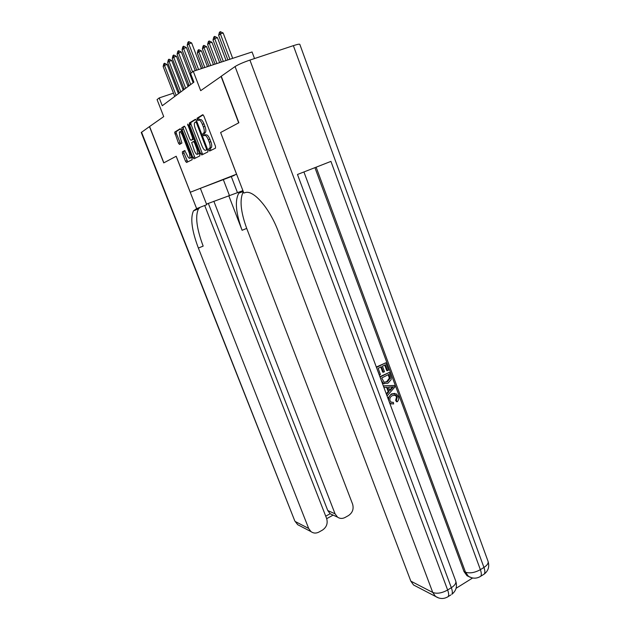 <?xml version="1.0" encoding="UTF-8"?>
<svg xmlns="http://www.w3.org/2000/svg" width="630" height="630" viewBox="0 0 630 630"><rect width="100%" height="100%" fill="white"/><g stroke="black" fill="none" stroke-linecap="round" stroke-linejoin="round"><path stroke-width="0.94" d="M208.876 150.074L209.695 151.027L215.531 148.137L215.452 146.191L203.884 116.078L202.695 114.731L197.056 118.227L197.143 119.605L197.946 120.535L198.671 120.094C199.812 119.787 201.057 121.212 202.403 124.37L203.356 126.858C204.348 129.63 204.553 131.623 203.978 132.82L202.891 133.584L203.025 134.875L203.836 135.82L204.569 135.411C205.726 135.159 206.979 136.608 208.317 139.75L209.27 142.222C210.239 144.947 210.444 146.892 209.877 148.066L208.743 148.806L208.876 150.074M211.412 147.522L210.286 148.239L210.971 150.389M203.159 114.873L198.56 117.747L199.214 119.905M198.938 119.999L200.23 119.55C201.38 119.243 202.624 120.669 203.963 123.819L204.923 126.299C205.908 129.079 206.112 131.064 205.53 132.268L204.435 133.032L205.136 135.214M233.958 175.258L190.284 192.26L176.195 156.248L163.871 162.831L149.586 126.528L163.721 116.613L157.075 99.603L159.217 97.926L162.264 105.73L193.914 82.16L190.559 73.426L193.268 71.308L200.686 90.673L221.28 76.301M182.385 151.814L182.519 153.57L185.496 161.201L186.551 162.485L192.134 159.721L192.016 157.933L181.172 130.024L180.101 128.756L174.644 132.174L178.471 143.183L179.518 144.443L181.912 143.057L179.889 136.678L179.329 132.001C180.141 131.347 181.156 132.418 182.377 135.206L189.504 153.531L190.047 158.091C189.22 158.736 188.197 157.657 186.968 154.854L184.724 150.554L182.385 151.814L183.842 151.287L183.968 153.043L187.732 161.902M221.067 76.372L238.675 122.866L220.618 132.513L236.549 174.179L190.284 192.26M200.608 153.633L201.742 154.964L207.908 151.909L207.821 150.019L196.489 120.621L195.339 119.298L189.37 123L189.496 124.913L200.608 153.633L202.12 153.082L202.955 154.358M199.828 155.909L193.953 158.815L192.867 157.508L181.999 129.52L181.786 127.74L184.259 126.181L185.354 127.457L189.819 138.978L190.914 140.277L192.567 139.348L192.449 137.482L187.622 124.11L188.449 124.96L199.718 154.074L199.828 155.909M234.305 175.431L203.033 187.331L236.644 174.234M254.512 58.551L252.063 51.967L193.268 71.308M178.77 91.366L177.684 91.728M173.455 93.153L159.217 97.926M193.56 81.246L192.788 81.821M188.843 84.774L187.732 85.609M183.873 88.499L182.842 89.271M220.618 132.513L243.841 193.064L244.92 192.709C253.126 189.213 269.608 207.939 278.46 231.911L410.831 581.144L432.747 592.452L235.069 66.552L221.256 76.238L238.872 122.755L220.681 132.481M209.877 148.066L211.42 147.499C211.995 146.325 211.798 144.38 210.822 141.655L209.27 142.222M204.766 135.34L206.12 134.859C207.286 134.599 208.538 136.041 209.877 139.191L210.822 141.655M195.78 119.44L190.819 122.543L191.024 124.378L202.12 153.082M198.166 120.401L197.237 118.164M204.057 135.694L203.655 134.655M209.625 151.043L209.491 149.845M206.451 149.932L206.388 148.609L196.458 122.866L195.654 121.936L194.646 122.661C194.087 123.858 194.3 125.835 195.284 128.575L202.017 146.018C203.317 149.082 204.545 150.515 205.687 150.318L207.624 149.507M207.073 149.806L205.687 150.318M207.64 149.546L207.215 149.759M184.677 126.323L183.275 127.221L183.487 129L195.158 158.224M192.355 139.758L193.859 138.931M194.434 150.877C195.694 153.759 196.765 154.854 197.631 154.177L197.095 149.491L194.536 142.876L193.426 141.569L191.685 142.561L194.434 150.877M198.45 153.877L199.324 153.059M185.047 150.641L183.842 151.287M190.882 157.784L191.685 157.083M181.692 131.371L179.975 131.772M180.511 128.906L176.101 131.662L176.313 133.395L180.621 143.821M232.683 58.346L223.162 33.004L220.358 33.886L218.641 35.312L227.902 59.913M218.641 35.312L219.398 32.366L220.256 31.65L223.162 33.004M229.903 59.259L220.358 33.886L220.256 31.65M196.718 70.174L187.197 45.273L187.929 42.297L188.716 41.596L188.779 43.88L191.654 42.966L201.435 68.623M187.197 45.273L188.779 43.88L198.584 69.56M188.716 41.596L191.654 42.966M391.584 402.365L393.38 402.373L393.616 403.98L390.75 403.625L389.34 402.129M391.49 403.948L389.789 403.35M387.867 398.152L391.261 393.97L394.782 393.419M388.686 400.373C388.356 397.428 389.466 395.341 392.002 394.089L396.357 393.884L398.396 396.467C399.097 398.522 398.703 400.302 397.207 401.806L396.459 401.672L395.64 400.365L396.569 396.813L394.821 394.931M383.308 385.883L394.191 385.45L394.797 387.096L387.111 395.916L386.536 394.364L388.938 391.734L387.3 387.316L384.016 387.576L383.442 386.025L394.191 385.45M386.237 393.766L388.198 391.616L386.631 387.371M376.323 367.054L385.828 362.786L388.537 370.125L387.466 370.661L386.733 370.574L384.702 365.077M387.466 370.661L385.3 364.786L382.441 366.203L384.473 371.684L383.402 372.22L382.67 372.125L380.78 367.03M456.088 588.294L472.618 577.994M469.484 576.946L466.98 575.694L463.963 571.505L465.499 572.205L316.134 167.178M314.929 167.651L463.963 571.505M384.268 383.835L382.284 383.103M379.898 376.677L389.371 372.393L391.222 377.842L391.12 379.677L387.954 383.213L383.434 383.505L381.489 380.772L380.103 377.039L389.371 372.393M235.069 66.552C238.234 64.575 243.188 62.409 249.921 60.078L293.367 45.651C297.447 44.321 299.589 43.887 299.817 44.36L487.99 561.165C488.659 563.133 487.305 565.228 483.942 567.441L293.367 45.651M483.202 574.71L484.281 574.04C485.147 572.757 485.037 570.559 483.942 567.441L480.367 569.662L330.939 161.39L297.478 174.478L451.332 587.711L447.639 590.003C441.866 593.169 436.905 593.98 432.747 592.452L435.543 596.437L438.811 598.02M416.28 586.412L413.54 584.979L410.831 581.144M383.402 372.22L381.37 366.739L378.15 368.337L380.433 374.496L379.284 375.023M379.362 375.031L376.449 367.392M376.527 367.4L385.828 362.786M381.725 377.968L384.087 382.245L387.434 381.741L390.065 378.307L388.844 374.393L381.725 377.968M384.284 382.308L386.694 381.63L389.332 378.205L388.253 374.685M387.434 381.741L386.694 381.63M390.065 378.307L389.332 378.205M389.623 376.496L388.883 376.401M391.474 386.977L388.529 387.214L389.844 390.75L393.435 386.812L391.474 386.977M388.938 391.734L388.198 391.616M389.6 390.088L392.451 386.97M397.207 401.806L396.388 400.499L397.317 396.939L396.034 395.27L392.545 395.545C390.348 396.53 389.505 398.231 390.002 400.664L391.183 402.176L393.38 402.373M397.317 396.939L396.569 396.813M396.388 400.499L395.64 400.365M392.002 394.089L391.261 393.97M141.537 132.174L294.808 520.978L141.246 132.497L149.468 126.606L163.753 162.894L176.156 156.272L196.639 208.64L193.497 210.814C190.158 218.043 191.78 230.454 198.371 248.055L308.676 528.452L310.96 531.594C313.409 533.374 316.055 533.539 318.914 532.074L322.45 530.106C326.608 527.216 328.01 523.349 326.631 518.498L204.703 205.506M206.49 204.096L242.92 190.646M200.387 188.417L206.727 204.711L196.639 208.64M231.32 176.636L237.502 192.748M213.846 201.246L335.058 513.82L337.546 517.143C339.893 518.734 342.397 518.844 345.059 517.474L348.508 515.553C352.572 512.726 353.934 508.914 352.595 504.11L246.708 228.414C240.589 211.562 239.455 199.316 243.322 191.701M240.66 191.52L238.809 193.174C234.707 200.584 235.801 212.956 242.093 230.289L228.777 195.694M325.734 516.183L330.151 513.741L327.757 510.52L335.058 513.82M208.333 203.372L327.757 510.52M200.08 207.302L198.466 208.884C195.04 216.129 196.607 228.532 203.167 246.109L198.371 248.055M330.151 513.741L332.341 514.757M226.06 60.519L217.46 37.713L214.696 38.587L213.034 39.966L221.382 62.063M213.034 39.966L213.775 37.075L214.602 36.383L217.46 37.713M223.319 61.425L214.696 38.587L214.602 36.383M219.65 62.63L211.948 42.265L209.223 43.131L207.616 44.462L215.074 64.134M207.616 44.462L208.341 41.627L209.144 40.95L211.948 42.265M216.948 63.52L209.223 43.131L209.144 40.95M213.444 64.669L206.616 46.667L203.931 47.526L202.38 48.817L208.963 66.142M202.38 48.817L203.081 46.029L203.86 45.376L206.616 46.667M210.774 65.544L203.931 47.526L203.86 45.376M207.435 66.646L201.458 50.928L198.812 51.778L197.308 53.03L203.049 68.087M197.308 53.03L197.993 50.29L198.749 49.66L201.458 50.928M204.805 67.512L198.812 51.778L198.749 49.66M190.984 73.096L182.062 49.817L182.771 46.896L183.535 46.218L183.582 48.471L186.417 47.573L195.245 70.654M182.062 49.817L183.582 48.471L192.544 71.875M183.535 46.218L186.417 47.573M189.189 85.68L177.093 54.212L177.786 51.345L178.518 50.691L178.566 52.912L181.353 52.022L193.142 82.735M177.093 54.212L178.566 52.912L190.717 84.538M178.518 50.691L181.353 52.022M184.212 89.389L172.289 58.456L172.966 55.645L173.675 55.007L173.715 57.196L176.463 56.322L188.079 86.507M172.289 58.456L173.715 57.196L185.685 88.287M173.675 55.007L176.463 56.322M190.425 124.59L189.756 122.866M179.393 92.972L167.643 62.567L168.304 59.803L168.99 59.188L169.021 61.346L171.73 60.48L183.18 90.153M167.643 62.567L169.021 61.346L180.826 91.909M168.99 59.188L171.73 60.48M201.616 68.56L196.284 55.117M174.73 96.445L163.146 66.544L163.792 63.827L164.454 63.236L164.477 65.362L167.155 64.504L178.44 93.689M163.146 66.544L164.477 65.362L176.116 95.413M164.454 63.236L167.155 64.504M211.105 147.806L209.554 148.365M209.877 139.191L208.317 139.75M204.506 132.969L202.955 133.521M205.238 132.56L203.679 133.111M204.923 126.299L203.356 126.858M203.963 123.819L202.403 124.37M198.615 117.684L197.056 118.227M210.357 148.176L208.814 148.743M191.024 124.378L189.496 124.913M190.898 122.464L189.37 123M207.168 148.326L206.388 148.609M197.245 122.59L196.458 122.866M196.836 121.527L195.709 121.921M194.339 156.972L192.867 157.508M183.487 129L181.999 129.52M183.354 127.142L181.857 127.669M192.418 139.734L190.914 140.277M193.843 138.891L192.567 139.348M193.197 137.214L192.449 137.482M188.512 125.126L187.764 125.386M197.844 149.223L197.095 149.491M195.284 142.608L194.536 142.876M194.702 141.112L193.481 141.545M190.213 153.279L189.504 153.531M183.086 134.954L182.377 135.206M179.928 142.663L178.471 143.183M176.313 133.395L174.856 133.906M176.172 131.591L174.707 132.15M186.945 160.674L185.496 161.201M183.968 153.043L182.519 153.57M249.921 60.078L447.639 590.003C448.78 593.169 448.962 595.366 448.19 596.594L447.174 597.216M466.98 575.694L468.523 576.403C472.728 578.789 476.792 578.742 480.729 576.261C481.588 574.985 481.47 572.788 480.367 569.662C474.744 572.733 469.791 573.583 465.499 572.205L468.523 576.403L471.901 577.836M487.99 561.165C489.652 566.417 488.415 570.709 484.281 574.04L479.627 576.93M455.703 580.955C456.396 583.081 454.939 585.333 451.332 587.711C452.466 590.869 452.639 593.066 451.86 594.303C456.151 590.853 457.435 586.404 455.703 580.955L303.928 171.959M450.859 594.925L448.19 596.594C444.04 599.162 439.827 599.114 435.543 596.437L413.54 584.979M391.891 388.505L391.151 388.395M242.093 230.289L246.708 228.414M299.951 525.861L297.691 524.688L295.462 521.632L308.676 528.452M223.343 179.676L229.422 195.473M204.435 133.032L202.891 133.584M205.53 132.268L203.978 132.82M198.56 117.747L197.001 118.29M210.286 148.239L208.743 148.806M190.819 122.543L189.299 123.078M207.609 149.468L206.522 149.869M183.275 127.221L181.786 127.74M193.827 138.844L192.646 139.269M199.127 153.626L197.631 154.177M191.512 157.555L190.047 158.091M176.101 131.662L174.644 132.174M183.763 151.357L182.314 151.885M382.701 383.394L383.434 383.505M395.286 395.144L396.034 395.27M390.009 403.483L390.75 403.625M238.809 193.174L243.227 191.457M198.466 208.884L193.497 210.814M330.214 513.789L337.546 517.143M294.808 520.978L297.691 524.688L310.96 531.594M326.694 518.663L333.105 515.112"/></g></svg>
